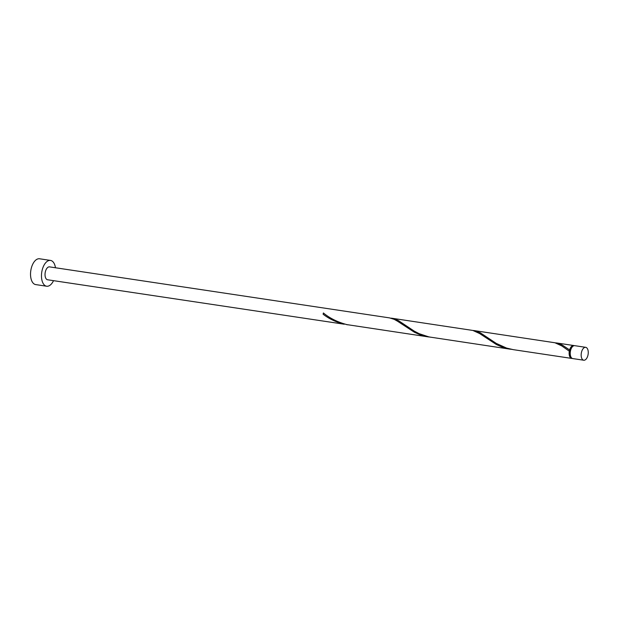 <?xml version="1.0" encoding="UTF-8"?>
<svg xmlns="http://www.w3.org/2000/svg" width="619" height="619" viewBox="0 0 619 619"><rect width="100%" height="100%" fill="white"/><g stroke="black" fill="none" stroke-linecap="round" stroke-linejoin="round"><path stroke-width="0.93" d="M586.154 347.46A6.523 3.459 98.5 0 0 585.675 347.321A6.523 3.459 98.5 0 0 581.373 352.799A6.523 3.459 98.5 0 0 583.26 360.08A6.523 3.459 98.5 0 0 583.74 360.219A6.523 3.459 98.5 0 0 588.05 354.741A6.523 3.459 98.5 0 0 586.154 347.46M583.74 360.219L572.799 358.579A6.523 3.459 -81.5 0 1 572.32 358.44A6.523 3.459 -81.5 0 1 570.424 351.151A6.523 3.459 -81.5 0 1 574.734 345.673L585.675 347.321M571.345 357.627A5.873 3.11 -81.5 0 1 569.751 350.679A5.873 3.11 -81.5 0 1 573.07 346.153M55.462 267.764A13.045 6.917 98.5 0 0 51.462 260.7A13.045 6.917 98.5 0 0 50.51 260.421A13.045 6.917 98.5 0 0 41.891 271.377A13.045 6.917 98.5 0 0 45.682 285.947A13.045 6.917 98.5 0 0 46.634 286.226A13.045 6.917 98.5 0 0 53.528 280.662M50.51 260.421L39.57 258.781A13.045 6.917 98.5 0 0 30.95 269.737A13.045 6.917 98.5 0 0 34.741 284.307A13.045 6.917 98.5 0 0 35.693 284.585L46.634 286.226M323.451 313.005L323.118 314.235C329.053 318.839 336.094 322.166 344.249 324.217L47.601 279.773A6.523 3.459 98.5 0 1 47.129 279.633A6.523 3.459 98.5 0 1 45.233 272.352A6.523 3.459 98.5 0 1 49.543 266.874L389.568 317.895L394.148 319.327L397.56 321.238L414.366 332.225L419.574 334.554L429.973 337.123M323.118 314.235A6.523 3.459 -81.5 0 1 323.404 312.974C329.749 318.236 337.572 322.112 346.872 324.611L428.665 336.953M572.266 358.409A6.523 3.459 -81.5 0 1 571.708 358.416L513.329 349.658L506.574 348.071L496.237 343.39L480.267 332.767L474.239 330.592L554.949 342.764L561.688 345.859L569.302 351.174L569.612 349.928A6.523 3.459 -81.5 0 1 573.643 345.51A6.523 3.459 -81.5 0 1 574.123 345.65A6.523 3.459 -81.5 0 1 574.177 345.681M569.612 349.928L562.323 345.077L558.98 343.568L554.988 342.771M474.239 330.592L472.924 330.461M571.708 358.416A6.523 3.459 -81.5 0 1 571.229 358.277A6.523 3.459 -81.5 0 1 569.302 351.174M510.721 349.263L428.928 336.922L419.156 333.68L414.173 331.08L398.203 320.449L392.175 318.282L472.885 330.453L479.624 333.548L496.43 344.543L501.638 346.872L512.037 349.441M392.175 318.282L390.868 318.151M346.601 324.635L347.909 324.813M573.643 345.51L556.295 342.911"/></g></svg>
